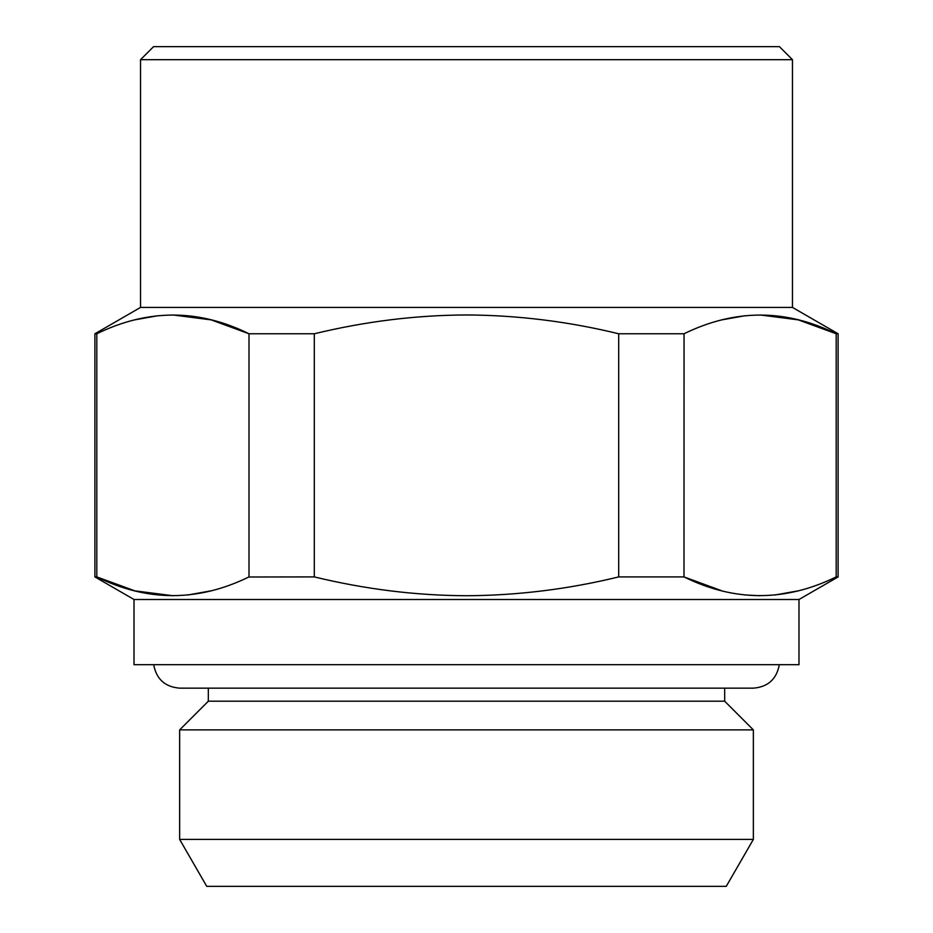 <?xml version="1.0" encoding="UTF-8"?>
<svg xmlns="http://www.w3.org/2000/svg" width="933" height="933" viewBox="0 0 933 933"><rect width="100%" height="100%" fill="white"/><g stroke="black" fill="none" stroke-linecap="round" stroke-linejoin="round"><path stroke-width="1.4" d="M314.304 333.769L314.304 576.909C365.2 589.259 415.931 595.534 466.5 595.732C517.535 595.476 568.267 589.201 618.696 576.909L618.696 333.769C568.267 321.488 517.535 315.214 466.5 314.957C415.931 315.156 365.2 321.43 314.304 333.769L249.006 333.769C198.554 308.846 147.811 308.846 96.81 333.769L96.81 576.909C147.274 601.843 198.006 601.843 249.006 576.909L249.006 333.769L211.056 319.856L172.908 314.957M314.304 576.909L248.819 577.002M172.908 595.732L134.76 590.834L96.81 576.909L94.898 576.909L94.898 333.769L96.869 333.746M211.173 590.811L187.976 594.962M134.014 599.499L134.014 664.693L798.986 664.693L798.986 599.499L134.014 599.499L94.898 576.909M798.986 599.499L838.102 576.909L836.003 577.002M798.356 590.811L775.148 594.962M760.092 595.732L745.07 594.962M721.827 590.811L683.994 576.909C734.446 601.843 785.189 601.843 836.19 576.909L836.19 333.769C785.726 308.846 734.994 308.846 683.994 333.769L618.696 333.769M684.052 333.746L683.994 576.909L618.696 576.909M838.102 576.909L838.102 333.769L792.467 307.424L140.533 307.424L94.898 333.769M134.644 319.879L157.852 315.727M838.102 333.769L836.19 333.769L798.24 319.856L760.092 314.957M721.827 319.879L745.024 315.727M753.351 839.408L726.259 886.35L206.741 886.35L179.649 839.408L179.649 729.886L753.351 729.886L753.351 839.408L179.649 839.408M792.467 59.689L140.533 59.689L153.572 46.65L779.428 46.65L792.467 59.689L792.467 307.424M724.673 688.157L724.673 701.196L208.327 701.196L208.327 688.157M779.3 664.693C776.641 679.131 767.987 686.956 753.351 688.157L179.649 688.157C165.013 686.956 156.359 679.131 153.7 664.693M140.533 307.424L140.533 59.689M208.327 701.196L179.649 729.886M724.673 701.196L753.351 729.886"/></g></svg>
